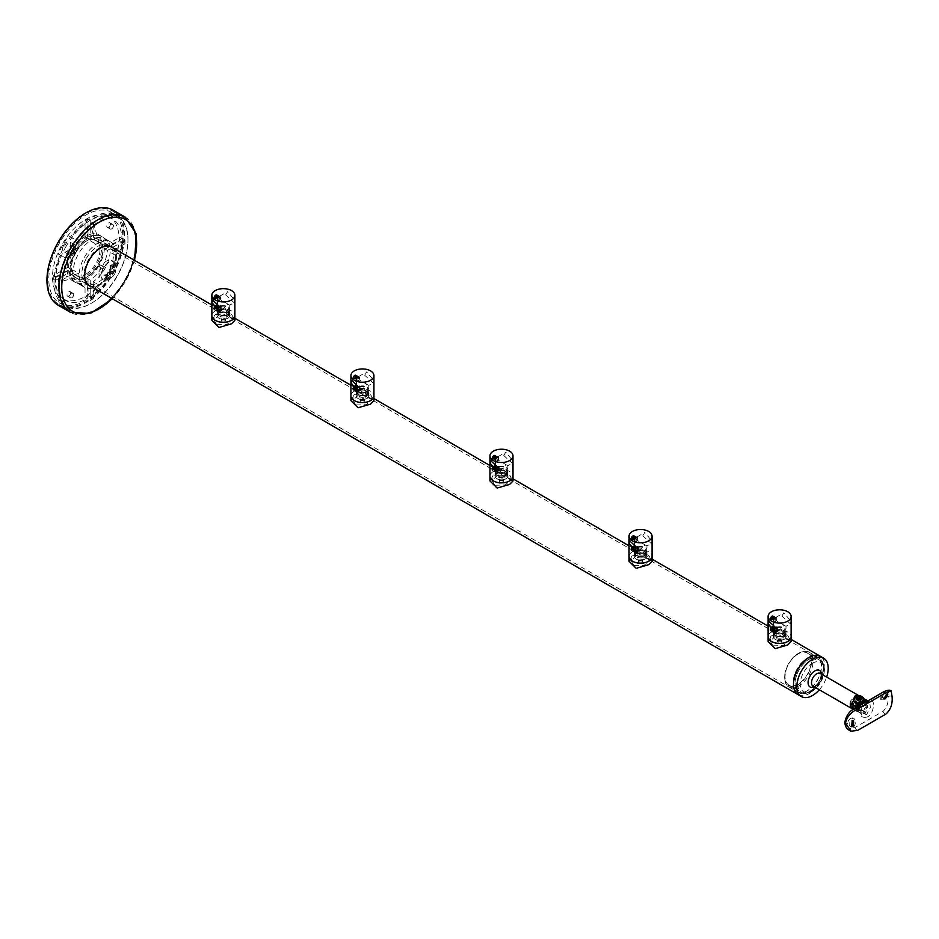 <?xml version="1.0" encoding="UTF-8"?>
<svg xmlns="http://www.w3.org/2000/svg" width="939" height="939" viewBox="0 0 939 939"><rect width="100%" height="100%" fill="white"/><g stroke="black" fill="none" stroke-linecap="round" stroke-linejoin="round"><path stroke-width="0.7" stroke-dasharray="4.7 3.52" d="M853.668 700.095A5.493 3.169 180 0 1 857.307 697.454A5.493 3.169 180 0 1 863.011 698.205A5.493 3.169 180 0 1 864.631 700.447A5.493 3.169 180 0 1 856.638 703.264M853.821 698.945A5.493 3.169 180 0 1 855.253 697.513A5.493 3.169 180 0 1 863.011 697.513A5.493 3.169 180 0 1 864.443 698.945M864.631 700.447L864.631 699.755A5.493 3.169 180 0 1 864.631 699.755A5.493 3.169 180 0 1 863.011 701.996A5.493 3.169 180 0 1 858.399 702.9M857.366 710.001L857.366 710.001A2.5 1.444 180 0 1 857.366 707.959A2.5 1.444 180 0 1 860.899 707.959A2.5 1.444 180 0 1 860.899 710.001A2.5 1.444 180 0 1 857.366 710.001L856.92 709.743A3.134 1.808 180 0 1 855.992 708.464A3.134 1.808 180 0 1 857.929 706.785A3.134 1.808 180 0 1 861.356 707.173A3.134 1.808 180 0 1 862.272 708.464A3.134 1.808 180 0 1 861.356 709.743A3.134 1.808 180 0 1 856.92 709.743L857.366 710.001M856.802 697.982L856.802 700.118L858.504 701.104L860.84 700.74L861.462 699.402L860.253 698.698M858.504 698.968L858.504 701.104M860.84 698.604L860.84 700.74M861.462 697.266L861.462 699.402M858.011 698.686L856.802 700.118M858.586 695.799L864.573 698.968M866.239 699.954L865.84 700.717L860.23 697.489L860.23 700.905L865.84 704.133L866.239 707.76L863.939 713.041L858.903 712.607L854.173 708.863L862.354 714.602L866.627 702.63L869.678 701.914L870.371 707.572L866.627 714.591L862.354 714.602C861.169 714.72 860.805 713.112 861.239 709.767C864.326 705.001 866.979 702.431 869.197 702.032L869.197 702.032A2.089 1.655 73.6 0 1 868.141 701.926M857.319 709.215L861.709 710.072L860.957 711.316C857.389 711.562 856.18 710.858 857.319 709.215L856.568 710.072L856.568 705.999A2.571 1.491 180 0 1 857.319 704.943A2.571 1.491 180 0 1 860.112 704.626A2.571 1.491 180 0 1 861.709 705.999A2.571 1.491 180 0 1 860.957 707.044A2.571 1.491 180 0 1 858.152 707.36A2.571 1.491 180 0 1 856.568 705.999M865.84 700.717A7.841 4.531 180 0 1 866.239 702.149A7.841 4.531 180 0 1 857.894 706.668M850.311 703.217A8.897 5.129 180 0 1 850.241 702.583A8.897 5.129 180 0 1 860.23 697.489M856.732 703.968A3.404 1.96 0 0 0 860.429 704.391A3.404 1.96 0 0 0 862.53 702.583A3.404 1.96 0 0 0 861.533 701.187A3.404 1.96 0 0 0 857.835 700.764A3.404 1.96 0 0 0 855.734 702.583A3.404 1.96 0 0 0 856.732 703.968M856.732 701.832A3.404 1.96 180 0 1 855.734 700.447A3.404 1.96 180 0 1 857.835 698.628A3.404 1.96 180 0 1 861.533 699.05A3.404 1.96 180 0 1 862.53 700.447A3.404 1.96 180 0 1 860.429 702.255A3.404 1.96 180 0 1 856.732 701.832M854.267 702.208A5.751 3.322 180 0 1 853.375 700.447A5.751 3.322 180 0 1 853.422 700.024M853.68 699.379A5.751 3.322 180 0 1 862.19 697.63M864.009 698.675A5.751 3.322 180 0 1 864.584 699.379M864.713 699.625A5.751 3.322 180 0 1 864.889 700.447A5.751 3.322 180 0 1 861.92 703.346A5.751 3.322 180 0 1 856.075 703.252M865.84 704.133A7.841 4.531 180 0 1 866.239 705.565A7.841 4.531 180 0 1 855.91 709.861M850.311 706.633A8.897 5.129 180 0 1 850.241 705.999A8.897 5.129 180 0 1 850.394 705.072M851.168 703.71A8.897 5.129 180 0 1 860.23 700.905M819.336 689.766A22.172 12.806 120 0 0 826.66 677.078M798.115 694.66A22.172 12.806 120 0 0 809.207 693.569A22.172 12.806 120 0 0 823.691 674.026A22.172 12.806 120 0 0 820.287 656.255A22.172 12.806 120 0 1 823.691 674.026A22.172 12.806 120 0 1 809.207 693.569A22.172 12.806 120 0 1 798.115 694.66M809.207 691.726A19.93 11.503 -60 0 1 799.242 692.712A19.93 11.503 -60 0 1 796.19 676.749A19.93 11.503 -60 0 1 809.207 659.19A19.93 11.503 -60 0 1 819.172 658.204A19.93 11.503 -60 0 1 822.224 674.167A19.93 11.503 -60 0 1 809.207 691.726M807.352 690.658A19.93 11.503 -60 0 1 797.387 691.656A19.93 11.503 -60 0 1 794.335 675.681A19.93 11.503 -60 0 1 807.352 658.122A19.93 11.503 -60 0 1 817.317 657.136A19.93 11.503 -60 0 1 820.369 673.099A19.93 11.503 -60 0 1 807.352 690.658M807.352 657.993A20.083 11.597 -60 0 1 817.399 656.995A20.083 11.597 -60 0 1 820.475 673.087A20.083 11.597 -60 0 1 807.352 690.787A20.083 11.597 -60 0 1 797.317 691.785A20.083 11.597 -60 0 1 794.23 675.693A20.083 11.597 -60 0 1 807.352 657.993M798.854 653.086L798.854 653.086A20.083 11.597 120 0 0 784.652 677.676A20.083 11.597 120 0 0 788.807 686.879A20.083 11.597 120 0 0 798.854 685.881A20.083 11.597 120 0 0 811.965 668.181A20.083 11.597 120 0 0 808.89 652.089A20.083 11.597 120 0 0 798.854 653.086L798.103 653.509A19.038 10.986 -60 0 1 811.566 661.279A19.038 10.986 -60 0 1 798.103 684.601A19.038 10.986 -60 0 1 784.652 676.831A19.038 10.986 -60 0 1 798.103 653.509L798.854 653.086M798.103 653.978A18.463 10.658 120 0 0 786.049 670.246A18.463 10.658 120 0 0 788.877 685.047A18.463 10.658 120 0 0 798.103 684.132A18.463 10.658 120 0 0 810.169 667.864A18.463 10.658 120 0 0 807.34 653.063A18.463 10.658 120 0 0 798.103 653.978M851.039 726.363A3.134 2.148 -71.6 0 1 850.417 726.293A3.134 2.148 -71.6 0 1 849.161 723.629A3.134 2.148 -71.6 0 1 850.945 720.542A3.134 2.148 -71.6 0 1 852.401 720.342A3.134 2.148 -71.6 0 1 852.952 720.659M850.605 718.464A5.493 3.756 -71.6 0 1 853.14 718.1A5.493 3.756 -71.6 0 1 855.347 722.76A5.493 3.756 -71.6 0 1 852.213 728.171A5.493 3.756 -71.6 0 1 849.678 728.523A5.493 3.756 -71.6 0 1 847.471 723.875A5.493 3.756 -71.6 0 1 850.605 718.464M887.813 692.876L888.012 696.585C888.634 702.56 886.968 707.49 883.012 711.351L854.901 727.584L851.427 728.347L852.647 717.936L850.253 718.347L846.767 725.108L845.793 720.964C846.391 715.682 849.431 711.551 854.901 708.558L885.77 691.151L880.629 699.32L883.54 699.191L887.813 692.876L887.731 690.94L885.77 691.151M885.5 691.632A5.493 2.441 -50.6 0 1 888.188 691.315A5.493 2.441 -50.6 0 1 887.871 695.177A5.493 2.441 -50.6 0 1 883.892 699.473A5.493 2.441 -50.6 0 1 881.205 699.801A5.493 2.441 -50.6 0 1 881.51 695.94A5.493 2.441 -50.6 0 1 885.5 691.632M883.517 698.1A3.134 1.397 -50.6 0 1 882.707 697.982A3.134 1.397 -50.6 0 1 882.883 695.776A3.134 1.397 -50.6 0 1 885.16 693.311A3.134 1.397 -50.6 0 1 886.686 693.135A3.134 1.397 -50.6 0 1 886.944 694.109M865.781 717.29C873.693 716.598 876.275 697.794 870.007 701.398C862.53 702.349 855.323 718.464 865.781 717.29A2.089 1.385 -96.2 0 0 864.854 715.154M852.272 706.844A7.019 4.049 180 0 1 854.173 703.135A7.019 4.049 180 0 1 864.091 703.135L867.319 704.989L867.507 707.806L865.054 713.687L860.124 713.311M866.239 700.952L864.091 699.708A7.019 4.049 0 0 0 854.173 699.708A7.019 4.049 0 0 0 852.272 701.726A7.324 7.324 0 0 0 851.814 704.086M857.096 707.137L857.401 707.302A8.369 4.836 0 0 0 865.054 705.999A8.369 4.836 0 0 0 867.507 702.583A8.369 4.836 0 0 0 867.319 701.574L866.345 701.01M857.401 707.302L857.964 706.633M861.533 707.384A3.404 1.96 0 0 0 862.53 705.999A3.404 1.96 0 0 0 860.429 704.18A3.404 1.96 0 0 0 856.732 704.602A3.404 1.96 0 0 0 855.734 705.999A3.404 1.96 0 0 0 857.835 707.806A3.404 1.96 0 0 0 861.533 707.384M856.732 701.187A3.404 1.96 180 0 1 860.429 700.764A3.404 1.96 180 0 1 862.53 702.583A3.404 1.96 180 0 1 861.533 703.968A3.404 1.96 180 0 1 857.835 704.391A3.404 1.96 180 0 1 855.734 702.583A3.404 1.96 180 0 1 856.732 701.187M846.767 725.108L849.302 728.406L851.427 728.347M867.448 700.623L867.319 701.574M867.319 704.989A8.369 4.836 180 0 1 867.507 705.999A8.369 4.836 180 0 1 857.401 710.717M770.097 618.86L771.482 616.125L773.149 617.087L771.482 619.658L770.097 618.86M774.159 621.935L773.572 620.867C774.886 618.167 775.907 617.58 776.635 619.106L776.318 620.679L774.159 621.935L773.619 623.543M772.633 616.066L776.635 619.106M771.799 615.937A2.617 1.514 -60 0 1 773.102 615.808A2.617 1.514 -60 0 1 773.654 617.005A2.617 1.514 -60 0 1 772.504 619.646A2.617 1.514 -60 0 1 770.496 620.339A2.617 1.514 -60 0 1 769.957 619.141A2.617 1.514 -60 0 1 771.799 615.937L771.482 616.125A2.16 1.244 -60 0 1 773.008 617.005A2.16 1.244 -60 0 1 771.482 619.658A2.16 1.244 -60 0 1 769.957 618.778A2.16 1.244 -60 0 1 771.482 616.125L773.149 617.087M770.097 629.447L771.482 626.712L773.149 627.686L771.482 630.245L770.097 629.447L771.482 630.245M773.842 631.607C774.569 633.132 775.591 632.546 776.905 629.846L776.318 628.778L773.842 631.607L774.159 632.522L770.473 630.398M771.799 626.536A2.617 1.514 -60 0 1 773.102 626.407A2.617 1.514 -60 0 1 772.727 629.987A2.617 1.514 -60 0 1 770.496 630.938A2.617 1.514 -60 0 1 769.957 629.74A2.617 1.514 -60 0 1 770.872 627.358A2.617 1.514 -60 0 1 771.799 626.536L771.482 626.712A2.16 1.244 -60 0 1 772.961 627.17A2.16 1.244 -60 0 1 772.245 629.576A2.16 1.244 -60 0 1 769.957 629.365A2.16 1.244 -60 0 1 770.719 627.393A2.16 1.244 -60 0 1 771.482 626.712L773.149 627.686M776.917 630.82L779.616 629.952L784.124 625.198L776.318 620.679M784.124 634.165A6.385 3.686 0 0 0 777.175 633.367A6.385 3.686 0 0 0 773.231 636.771A6.385 3.686 0 0 0 775.109 639.377A6.385 3.686 0 0 0 782.058 640.175A6.385 3.686 0 0 0 786.002 636.771A6.385 3.686 0 0 0 784.124 634.165M771.482 632.064A11.503 6.643 0 0 0 768.114 636.771A11.503 6.643 180 0 1 771.482 632.064A11.503 6.643 180 0 1 784.018 630.632A11.503 6.643 180 0 1 791.119 636.771A11.503 6.643 0 0 0 784.018 630.632A11.503 6.643 0 0 0 771.482 632.064M781.87 616.078L783.912 612.744L790.896 621.289L790.298 623.789L781.87 616.078M784.124 625.198C786.565 626.595 786.565 626.595 784.124 625.198C786.565 626.595 786.565 626.595 784.124 625.198M786.272 634.635A9.413 5.434 0 0 0 776.013 633.449A9.413 5.434 0 0 0 770.203 638.473A9.413 5.434 0 0 0 772.961 642.323A9.413 5.434 0 0 0 783.22 643.497A9.413 5.434 0 0 0 789.03 638.473A9.413 5.434 0 0 0 786.272 634.635M772.961 645.821L770.203 641.102L776.048 635.48L786.272 638.144L789.03 641.102L783.196 645.539L772.961 645.821M777.105 627.71A5.235 3.017 180 0 1 783.596 628.402A5.235 3.017 180 0 1 783.748 632.217A5.235 3.017 180 0 1 783.314 632.499A5.235 3.017 180 0 1 775.497 632.217A5.235 3.017 180 0 1 774.452 629.893M777.21 630.691A3.404 1.96 0 0 0 776.213 632.076A3.404 1.96 0 0 0 776.94 633.285A3.404 1.96 0 0 0 782.023 633.473A3.404 1.96 0 0 0 782.293 633.285A3.404 1.96 0 0 0 783.02 632.076A3.404 1.96 0 0 0 780.919 630.269A3.404 1.96 0 0 0 777.21 630.691M777.21 637.088A3.404 1.96 180 0 1 780.919 636.665A3.404 1.96 180 0 1 783.02 638.473A3.404 1.96 180 0 1 782.023 639.858A3.404 1.96 180 0 1 778.314 640.292A3.404 1.96 180 0 1 776.213 638.473A3.404 1.96 180 0 1 777.21 637.088M776.835 627.111A6.28 3.627 180 0 1 785.896 630.362A6.28 3.627 180 0 1 784.053 632.921A6.28 3.627 180 0 1 777.21 633.708A6.28 3.627 180 0 1 773.337 630.362A6.28 3.627 180 0 1 773.806 628.989M775.18 630.28A6.28 3.627 0 0 0 773.337 632.839A6.28 3.627 0 0 0 775.004 635.304A6.28 3.627 0 0 0 784.053 635.398A6.28 3.627 0 0 0 784.229 635.304A6.28 3.627 0 0 0 785.896 632.839A6.28 3.627 0 0 0 782.023 629.494A6.28 3.627 0 0 0 775.18 630.28M775.919 631.595A5.235 3.017 0 0 0 775.778 635.773A5.235 3.017 0 0 0 783.314 635.867A5.235 3.017 0 0 0 783.455 635.773A5.235 3.017 0 0 0 783.149 631.501A5.235 3.017 0 0 0 776.084 631.501A5.235 3.017 0 0 0 775.919 631.595M775.18 631.982A6.28 3.627 0 0 0 773.337 634.541A6.28 3.627 0 0 0 777.21 637.898A6.28 3.627 0 0 0 784.053 637.111A6.28 3.627 0 0 0 785.896 634.541A6.28 3.627 0 0 0 783.865 631.877A6.28 3.627 0 0 0 775.368 631.877A6.28 3.627 0 0 0 775.18 631.982M791.119 641.537L783.995 636.337L771.482 635.574L768.114 641.537M784.053 639.33A6.28 3.627 180 0 1 777.21 640.116A6.28 3.627 180 0 1 773.337 636.771A6.28 3.627 180 0 1 775.18 634.201A6.28 3.627 180 0 1 782.023 633.414A6.28 3.627 180 0 1 785.896 636.771A6.28 3.627 180 0 1 784.053 639.33M774.123 630.374L772.844 630.257L774.123 628.661L774.123 630.374L771.905 629.095L771.905 627.381L770.626 628.977L771.905 629.095M775.919 631.83A2.617 1.514 -60 0 1 774.992 632.651A2.617 1.514 -60 0 1 773.689 632.78A2.617 1.514 -60 0 1 774.065 629.2A2.617 1.514 -60 0 1 776.307 628.25A2.617 1.514 -60 0 1 776.846 629.447A2.617 1.514 -60 0 1 775.919 631.83M776.377 631.701A1.303 0.751 -60 0 1 775.461 630.386A1.303 0.751 -60 0 1 776.377 631.701M773.266 630.867L771.048 629.588M774.558 629.271L772.339 627.991M774.123 628.661L771.905 627.381M773.266 629.153L771.048 627.874M772.844 630.257L770.626 628.977M774.558 618.684L773.266 620.268L773.266 618.566L774.558 618.684L771.905 616.794L771.048 617.287L771.048 618.989L772.339 617.393M776.846 618.848A2.617 1.514 -60 0 1 774.992 622.052A2.617 1.514 -60 0 1 773.689 622.181A2.617 1.514 -60 0 1 773.149 620.984A2.617 1.514 -60 0 1 774.288 618.355A2.617 1.514 -60 0 1 776.307 617.651A2.617 1.514 -60 0 1 776.846 618.848L776.846 619.916A1.303 0.751 -60 0 1 774.992 620.984A1.303 0.751 -60 0 1 776.846 619.916M774.123 619.775L771.905 618.496M774.123 618.073L771.905 616.794M773.266 618.566L771.048 617.287M772.844 619.67L770.626 618.39M773.266 620.268L771.048 618.989M631.031 538.575L632.416 535.84L634.095 536.803L632.416 539.373L631.031 538.575M635.093 541.65L634.518 540.582C635.82 537.883 636.842 537.296 637.569 538.81L637.252 540.394L635.093 541.65L634.553 543.247M633.567 535.77L637.569 538.81M632.733 535.653A2.617 1.514 -60 0 1 634.048 535.523A2.617 1.514 -60 0 1 634.588 536.721A2.617 1.514 -60 0 1 633.449 539.35A2.617 1.514 -60 0 1 631.431 540.054A2.617 1.514 -60 0 1 630.891 538.857A2.617 1.514 -60 0 1 632.733 535.653L632.416 535.84A2.16 1.244 -60 0 1 633.942 536.721A2.16 1.244 -60 0 1 632.416 539.373A2.16 1.244 -60 0 1 630.891 538.481A2.16 1.244 -60 0 1 632.416 535.84L634.095 536.803M631.031 549.162L632.416 546.428L634.095 547.402L632.416 549.961L631.031 549.162L632.416 549.961M634.776 551.322C635.503 552.848 636.525 552.261 637.839 549.561L637.252 548.493L634.776 551.322L635.093 552.238L631.407 550.113M632.733 546.24A2.617 1.514 -60 0 1 634.048 546.111A2.617 1.514 -60 0 1 633.661 549.691A2.617 1.514 -60 0 1 631.431 550.641A2.617 1.514 -60 0 1 630.891 549.444A2.617 1.514 -60 0 1 631.818 547.061A2.617 1.514 -60 0 1 632.733 546.24L632.416 546.428A2.16 1.244 -60 0 1 633.895 546.885A2.16 1.244 -60 0 1 633.179 549.28A2.16 1.244 -60 0 1 630.891 549.08A2.16 1.244 -60 0 1 631.654 547.108A2.16 1.244 -60 0 1 632.416 546.428L634.095 547.402M637.851 550.536L640.551 549.667L645.07 544.902L637.252 540.394M645.07 553.881A6.385 3.686 0 0 0 638.109 553.083A6.385 3.686 0 0 0 634.177 556.475A6.385 3.686 0 0 0 636.043 559.081A6.385 3.686 0 0 0 642.992 559.879A6.385 3.686 0 0 0 646.936 556.475A6.385 3.686 0 0 0 645.07 553.881M632.416 551.78A11.503 6.643 0 0 0 629.048 556.475A11.503 6.643 180 0 1 632.416 551.78A11.503 6.643 180 0 1 644.952 550.348A11.503 6.643 180 0 1 652.065 556.475A11.503 6.643 0 0 0 644.952 550.348A11.503 6.643 0 0 0 632.416 551.78M642.816 535.793L644.847 532.46L651.842 540.993L651.232 543.505L642.816 535.793M645.07 544.902C647.499 546.31 647.499 546.31 645.07 544.902C647.499 546.31 647.499 546.31 645.07 544.902M647.206 554.35A9.413 5.434 0 0 0 636.947 553.165A9.413 5.434 0 0 0 631.137 558.189A9.413 5.434 0 0 0 633.895 562.027A9.413 5.434 0 0 0 644.154 563.212A9.413 5.434 0 0 0 649.964 558.189A9.413 5.434 0 0 0 647.206 554.35M633.895 565.536L631.137 560.818L636.982 555.195L647.206 557.848L649.964 560.818L644.131 565.255L633.895 565.536M638.039 547.425A5.235 3.017 180 0 1 644.541 548.118A5.235 3.017 180 0 1 644.682 551.932A5.235 3.017 180 0 1 644.248 552.214A5.235 3.017 180 0 1 636.431 551.932A5.235 3.017 180 0 1 635.386 549.608M638.144 550.407A3.404 1.96 0 0 0 637.158 551.792A3.404 1.96 0 0 0 637.874 553.001A3.404 1.96 0 0 0 642.957 553.177A3.404 1.96 0 0 0 643.238 553.001A3.404 1.96 0 0 0 643.954 551.792A3.404 1.96 0 0 0 641.853 549.984A3.404 1.96 0 0 0 638.144 550.407M638.144 556.804A3.404 1.96 180 0 1 641.853 556.381A3.404 1.96 180 0 1 643.954 558.189A3.404 1.96 180 0 1 642.957 559.574A3.404 1.96 180 0 1 639.248 560.008A3.404 1.96 180 0 1 637.158 558.189A3.404 1.96 180 0 1 638.144 556.804M637.781 546.827A6.28 3.627 180 0 1 646.83 550.078A6.28 3.627 180 0 1 644.987 552.637A6.28 3.627 180 0 1 638.156 553.423A6.28 3.627 180 0 1 634.283 550.078A6.28 3.627 180 0 1 634.741 548.705M636.114 549.984A6.28 3.627 0 0 0 634.283 552.555A6.28 3.627 0 0 0 635.949 555.008A6.28 3.627 0 0 0 644.987 555.113A6.28 3.627 0 0 0 645.163 555.008A6.28 3.627 0 0 0 646.83 552.555A6.28 3.627 0 0 0 642.957 549.209A6.28 3.627 0 0 0 636.114 549.984M636.853 551.31A5.235 3.017 0 0 0 636.712 555.489A5.235 3.017 0 0 0 644.248 555.571A5.235 3.017 0 0 0 644.4 555.489A5.235 3.017 0 0 0 644.095 551.216A5.235 3.017 0 0 0 637.018 551.216A5.235 3.017 0 0 0 636.853 551.31M636.114 551.698A6.28 3.627 0 0 0 634.283 554.256A6.28 3.627 0 0 0 638.156 557.613A6.28 3.627 0 0 0 644.987 556.827A6.28 3.627 0 0 0 646.83 554.256A6.28 3.627 0 0 0 644.8 551.592A6.28 3.627 0 0 0 636.313 551.592A6.28 3.627 0 0 0 636.114 551.698M652.065 561.24L644.929 556.052L632.416 555.289L629.048 561.24M644.987 559.045A6.28 3.627 180 0 1 638.156 559.832A6.28 3.627 180 0 1 634.283 556.475A6.28 3.627 180 0 1 636.114 553.916A6.28 3.627 180 0 1 642.957 553.13A6.28 3.627 180 0 1 646.83 556.475A6.28 3.627 180 0 1 644.987 559.045M635.069 550.09L633.778 549.972L635.069 548.376L635.069 550.09L632.839 548.799L632.839 547.097L631.56 548.693L632.839 548.799M636.853 551.545A2.617 1.514 -60 0 1 635.926 552.355A2.617 1.514 -60 0 1 634.623 552.484A2.617 1.514 -60 0 1 635.01 548.904A2.617 1.514 -60 0 1 637.241 547.953A2.617 1.514 -60 0 1 637.781 549.151A2.617 1.514 -60 0 1 636.853 551.545M637.323 551.416A1.303 0.751 -60 0 1 636.396 550.101A1.303 0.751 -60 0 1 637.323 551.416M634.212 550.583L631.994 549.292M635.492 548.986L633.273 547.707M635.069 548.376L632.839 547.097M634.212 548.869L631.994 547.59M633.778 549.972L631.56 548.693M635.492 538.387L634.212 539.984L633.778 539.373L635.069 537.789L632.839 536.509L631.56 538.094L631.994 538.704L633.273 537.108M637.781 538.563A2.617 1.514 -60 0 1 635.926 541.768A2.617 1.514 -60 0 1 634.623 541.897A2.617 1.514 -60 0 1 634.083 540.7A2.617 1.514 -60 0 1 635.222 538.07A2.617 1.514 -60 0 1 637.241 537.366A2.617 1.514 -60 0 1 637.781 538.563L637.781 539.632A1.303 0.751 -60 0 1 635.926 540.7A1.303 0.751 -60 0 1 637.781 539.632M635.069 539.491L632.839 538.211M635.069 537.789L632.839 536.509M634.212 538.282L631.994 537.002M633.778 539.373L631.56 538.094M634.212 539.984L631.994 538.704M491.966 458.279L493.351 455.556L495.029 456.518L493.351 459.077L491.966 458.279M496.027 461.354L495.452 460.298C496.754 457.598 497.776 457 498.503 458.525L498.186 460.11L496.027 461.354L495.499 462.962M494.513 455.485L498.503 458.525M493.679 455.368A2.617 1.514 -60 0 1 494.982 455.239A2.617 1.514 -60 0 1 495.522 456.436A2.617 1.514 -60 0 1 494.384 459.065A2.617 1.514 -60 0 1 492.365 459.77A2.617 1.514 -60 0 1 491.825 458.572A2.617 1.514 -60 0 1 493.679 455.368L493.351 455.556A2.16 1.244 -60 0 1 494.888 456.436A2.16 1.244 -60 0 1 493.351 459.077A2.16 1.244 -60 0 1 491.825 458.197A2.16 1.244 -60 0 1 493.351 455.556L495.029 456.518M491.966 468.878L493.351 466.143L495.029 467.106L493.351 469.676L491.966 468.878L493.351 469.676M495.722 471.038C496.449 472.563 497.459 471.965 498.773 469.277L498.186 468.209L495.722 471.038L496.027 471.953L492.341 469.829M493.679 465.955A2.617 1.514 -60 0 1 494.982 465.826A2.617 1.514 -60 0 1 494.595 469.406A2.617 1.514 -60 0 1 492.365 470.357A2.617 1.514 -60 0 1 491.825 469.16A2.617 1.514 -60 0 1 492.752 466.777A2.617 1.514 -60 0 1 493.679 465.955L493.351 466.143A2.16 1.244 -60 0 1 494.83 466.601A2.16 1.244 -60 0 1 494.125 468.995A2.16 1.244 -60 0 1 491.825 468.796A2.16 1.244 -60 0 1 492.588 466.824A2.16 1.244 -60 0 1 493.351 466.143L495.029 467.106M498.785 470.251L501.496 469.383L506.004 464.617L498.186 460.11M506.004 473.585A6.385 3.686 0 0 0 499.055 472.787A6.385 3.686 0 0 0 495.111 476.19A6.385 3.686 0 0 0 496.977 478.796A6.385 3.686 0 0 0 503.938 479.594A6.385 3.686 0 0 0 507.87 476.19A6.385 3.686 0 0 0 506.004 473.585M493.351 471.495A11.503 6.643 0 0 0 489.982 476.19A11.503 6.643 180 0 1 493.351 471.495A11.503 6.643 180 0 1 505.898 470.052A11.503 6.643 180 0 1 512.999 476.19A11.503 6.643 0 0 0 505.898 470.052A11.503 6.643 0 0 0 493.351 471.495M503.75 455.497L505.781 452.164L512.776 460.709L512.166 463.22L503.75 455.497M506.004 464.617C508.433 466.026 508.433 466.026 506.004 464.617C508.433 466.026 508.433 466.026 506.004 464.617M508.152 474.054A9.413 5.434 0 0 0 497.893 472.88A9.413 5.434 0 0 0 492.071 477.904A9.413 5.434 0 0 0 494.83 481.742A9.413 5.434 0 0 0 505.1 482.928A9.413 5.434 0 0 0 510.91 477.904A9.413 5.434 0 0 0 508.152 474.054M494.83 485.252L492.071 480.533L497.916 474.911L508.152 477.564L510.91 480.533L505.076 484.97L494.83 485.252M498.973 467.141A5.235 3.017 180 0 1 505.475 467.833A5.235 3.017 180 0 1 505.616 471.648A5.235 3.017 180 0 1 505.194 471.918A5.235 3.017 180 0 1 497.365 471.648A5.235 3.017 180 0 1 496.32 469.324M499.09 470.122A3.404 1.96 0 0 0 498.093 471.507A3.404 1.96 0 0 0 498.809 472.716A3.404 1.96 0 0 0 503.891 472.892A3.404 1.96 0 0 0 504.173 472.716A3.404 1.96 0 0 0 504.889 471.507A3.404 1.96 0 0 0 502.788 469.7A3.404 1.96 0 0 0 499.09 470.122M499.09 476.519A3.404 1.96 180 0 1 502.788 476.085A3.404 1.96 180 0 1 504.889 477.904A3.404 1.96 180 0 1 503.891 479.289A3.404 1.96 180 0 1 500.194 479.712A3.404 1.96 180 0 1 498.093 477.904A3.404 1.96 180 0 1 499.09 476.519M498.715 466.542A6.28 3.627 180 0 1 507.764 469.793A6.28 3.627 180 0 1 505.933 472.352A6.28 3.627 180 0 1 499.09 473.139A6.28 3.627 180 0 1 495.217 469.793A6.28 3.627 180 0 1 495.686 468.42M497.048 469.7A6.28 3.627 0 0 0 495.217 472.27A6.28 3.627 0 0 0 496.884 474.723A6.28 3.627 0 0 0 505.933 474.829A6.28 3.627 0 0 0 506.098 474.723A6.28 3.627 0 0 0 507.764 472.27A6.28 3.627 0 0 0 503.891 468.913A6.28 3.627 0 0 0 497.048 469.7M497.787 471.014A5.235 3.017 0 0 0 497.647 475.204A5.235 3.017 0 0 0 505.194 475.287A5.235 3.017 0 0 0 505.335 475.204A5.235 3.017 0 0 0 505.029 470.932A5.235 3.017 0 0 0 497.952 470.932A5.235 3.017 0 0 0 497.787 471.014M497.048 471.413A6.28 3.627 0 0 0 495.217 473.972A6.28 3.627 0 0 0 499.09 477.317A6.28 3.627 0 0 0 505.933 476.531A6.28 3.627 0 0 0 507.764 473.972A6.28 3.627 0 0 0 505.734 471.308A6.28 3.627 0 0 0 497.247 471.308A6.28 3.627 0 0 0 497.048 471.413M512.999 480.956L505.875 475.768L493.351 474.993L489.982 480.956M505.933 478.761A6.28 3.627 180 0 1 499.09 479.547A6.28 3.627 180 0 1 495.217 476.19A6.28 3.627 180 0 1 497.048 473.632A6.28 3.627 180 0 1 503.891 472.845A6.28 3.627 180 0 1 507.764 476.19A6.28 3.627 180 0 1 505.933 478.761M496.003 469.793L494.724 469.688L496.003 468.092L496.003 469.793L493.785 468.514L493.785 466.812L492.506 468.397L493.785 468.514M497.799 471.249A2.617 1.514 -60 0 1 496.872 472.071A2.617 1.514 -60 0 1 495.557 472.2A2.617 1.514 -60 0 1 495.945 468.62A2.617 1.514 -60 0 1 498.175 467.669A2.617 1.514 -60 0 1 498.715 468.866A2.617 1.514 -60 0 1 497.799 471.249M498.257 471.132A1.303 0.751 -60 0 1 497.33 469.817A1.303 0.751 -60 0 1 498.257 471.132M495.146 470.286L492.928 469.007M496.426 468.702L494.207 467.411M496.003 468.092L493.785 466.812M495.146 468.584L492.928 467.305M494.724 469.688L492.506 468.397M496.426 458.103L495.146 459.699L495.146 457.986L496.426 458.103L493.785 456.213L492.928 456.706L492.928 458.42L494.207 456.824M498.715 458.279A2.617 1.514 -60 0 1 496.872 461.483A2.617 1.514 -60 0 1 495.557 461.612A2.617 1.514 -60 0 1 495.017 460.415A2.617 1.514 -60 0 1 496.156 457.786A2.617 1.514 -60 0 1 498.175 457.082A2.617 1.514 -60 0 1 498.715 458.279L498.715 459.347A1.303 0.751 -60 0 1 496.872 460.415A1.303 0.751 -60 0 1 498.715 459.347M496.003 459.206L493.785 457.927M496.003 457.493L493.785 456.213M495.146 457.986L492.928 456.706M494.724 459.089L492.506 457.809M495.146 459.699L492.928 458.42M352.911 377.994L354.296 375.26L355.963 376.234L354.296 378.793L352.911 377.994M356.973 381.07L356.386 380.002C357.7 377.302 358.71 376.715 359.449 378.241L359.132 379.826L356.973 381.07L356.433 382.678M355.447 375.201L359.449 378.241M354.613 375.084A2.617 1.514 -60 0 1 355.916 374.954A2.617 1.514 -60 0 1 356.468 376.152A2.617 1.514 -60 0 1 355.318 378.781A2.617 1.514 -60 0 1 353.31 379.485A2.617 1.514 -60 0 1 352.759 378.288A2.617 1.514 -60 0 1 354.613 375.084L354.296 375.26A2.16 1.244 -60 0 1 355.822 376.152A2.16 1.244 -60 0 1 354.296 378.793A2.16 1.244 -60 0 1 352.759 377.912A2.16 1.244 -60 0 1 354.296 375.26L355.963 376.234M352.911 388.593L354.296 385.859L355.963 386.821L354.296 389.392L352.911 388.593L354.296 389.392M356.656 390.753C357.383 392.267 358.405 391.68 359.707 388.981L359.132 387.913L356.656 390.753L356.973 391.669L353.287 389.532M354.613 385.671A2.617 1.514 -60 0 1 355.916 385.542A2.617 1.514 -60 0 1 355.541 389.122A2.617 1.514 -60 0 1 353.31 390.072A2.617 1.514 -60 0 1 352.759 388.875A2.617 1.514 -60 0 1 353.686 386.492A2.617 1.514 -60 0 1 354.613 385.671L354.296 385.859A2.16 1.244 -60 0 1 355.775 386.316A2.16 1.244 -60 0 1 355.059 388.711A2.16 1.244 -60 0 1 352.759 388.5A2.16 1.244 -60 0 1 353.534 386.539A2.16 1.244 -60 0 1 354.296 385.859L355.963 386.821M359.731 389.967L362.431 389.098L366.938 384.333L359.132 379.826M366.938 393.3A6.385 3.686 0 0 0 359.989 392.502A6.385 3.686 0 0 0 356.045 395.906A6.385 3.686 0 0 0 357.912 398.512A6.385 3.686 0 0 0 364.872 399.31A6.385 3.686 0 0 0 368.816 395.906A6.385 3.686 0 0 0 366.938 393.3M354.296 391.211A11.503 6.643 0 0 0 350.928 395.906A11.503 6.643 180 0 1 354.296 391.211A11.503 6.643 180 0 1 366.832 389.767A11.503 6.643 180 0 1 373.933 395.906A11.503 6.643 0 0 0 366.832 389.767A11.503 6.643 0 0 0 354.296 391.211M364.684 375.213L366.726 371.879L373.71 380.424L373.1 382.936L364.684 375.213M366.938 384.333C369.379 385.741 369.379 385.741 366.938 384.333C369.379 385.741 369.379 385.741 366.938 384.333M369.086 393.77A9.413 5.434 0 0 0 358.827 392.596A9.413 5.434 0 0 0 353.017 397.62A9.413 5.434 0 0 0 355.775 401.458A9.413 5.434 0 0 0 366.034 402.631A9.413 5.434 0 0 0 371.844 397.62A9.413 5.434 0 0 0 369.086 393.77M355.775 404.967L353.017 400.249L358.851 394.626L369.086 397.279L371.844 400.249L366.01 404.674L355.775 404.967M359.919 386.856A5.235 3.017 180 0 1 366.41 387.549A5.235 3.017 180 0 1 366.55 391.352A5.235 3.017 180 0 1 366.128 391.633A5.235 3.017 180 0 1 358.299 391.352A5.235 3.017 180 0 1 357.266 389.039M360.024 389.838A3.404 1.96 0 0 0 359.027 391.223A3.404 1.96 0 0 0 359.743 392.432A3.404 1.96 0 0 0 364.837 392.608A3.404 1.96 0 0 0 365.107 392.432A3.404 1.96 0 0 0 365.834 391.223A3.404 1.96 0 0 0 363.733 389.403A3.404 1.96 0 0 0 360.024 389.838M360.024 396.223A3.404 1.96 180 0 1 363.733 395.8A3.404 1.96 180 0 1 365.834 397.62A3.404 1.96 180 0 1 364.837 399.005A3.404 1.96 180 0 1 361.128 399.427A3.404 1.96 180 0 1 359.027 397.62A3.404 1.96 180 0 1 360.024 396.223M359.649 386.246A6.28 3.627 180 0 1 368.71 389.497A6.28 3.627 180 0 1 366.867 392.068A6.28 3.627 180 0 1 360.024 392.854A6.28 3.627 180 0 1 356.151 389.497A6.28 3.627 180 0 1 356.62 388.124M357.994 389.415A6.28 3.627 0 0 0 356.151 391.974A6.28 3.627 0 0 0 357.818 394.439A6.28 3.627 0 0 0 366.867 394.544A6.28 3.627 0 0 0 367.043 394.439A6.28 3.627 0 0 0 368.71 391.974A6.28 3.627 0 0 0 364.837 388.629A6.28 3.627 0 0 0 357.994 389.415M358.733 390.73A5.235 3.017 0 0 0 358.592 394.92A5.235 3.017 0 0 0 366.128 395.002A5.235 3.017 0 0 0 366.269 394.92A5.235 3.017 0 0 0 365.964 390.647A5.235 3.017 0 0 0 358.886 390.647A5.235 3.017 0 0 0 358.733 390.73M357.994 391.129A6.28 3.627 0 0 0 356.151 393.687A6.28 3.627 0 0 0 360.024 397.033A6.28 3.627 0 0 0 366.867 396.246A6.28 3.627 0 0 0 368.71 393.687A6.28 3.627 0 0 0 366.68 391.011A6.28 3.627 0 0 0 358.182 391.011A6.28 3.627 0 0 0 357.994 391.129M373.933 400.671L366.809 395.472L354.296 394.709L350.928 400.671M366.867 398.465A6.28 3.627 180 0 1 360.024 399.251A6.28 3.627 180 0 1 356.151 395.906A6.28 3.627 180 0 1 357.994 393.347A6.28 3.627 180 0 1 364.837 392.561A6.28 3.627 180 0 1 368.71 395.906A6.28 3.627 180 0 1 366.867 398.465M356.937 389.509L355.658 389.392L356.937 387.807L356.937 389.509L354.719 388.23L354.719 386.516L353.44 388.112L354.719 388.23M358.733 390.964A2.617 1.514 -60 0 1 357.806 391.786A2.617 1.514 -60 0 1 356.503 391.915A2.617 1.514 -60 0 1 356.879 388.335A2.617 1.514 -60 0 1 359.109 387.384A2.617 1.514 -60 0 1 359.66 388.582A2.617 1.514 -60 0 1 358.733 390.964M359.191 390.847A1.303 0.751 -60 0 1 358.264 389.521A1.303 0.751 -60 0 1 359.191 390.847M356.081 390.002L353.862 388.723M357.372 388.406L355.142 387.126M356.937 387.807L354.719 386.516M356.081 388.3L353.862 387.009M355.658 389.392L353.44 388.112M357.372 377.818L356.081 379.415L356.081 377.701L356.937 377.208L354.719 375.929L353.44 377.525L354.719 377.642L355.142 376.539M359.66 377.994A2.617 1.514 -60 0 1 357.806 381.199A2.617 1.514 -60 0 1 356.503 381.328A2.617 1.514 -60 0 1 355.951 380.131A2.617 1.514 -60 0 1 357.102 377.49A2.617 1.514 -60 0 1 359.109 376.797A2.617 1.514 -60 0 1 359.66 377.994L359.66 379.063A1.303 0.751 -60 0 1 357.806 380.131A1.303 0.751 -60 0 1 359.66 379.063M356.937 378.922L354.719 377.642M356.937 377.208L354.719 375.929M356.081 377.701L353.862 376.422M355.658 378.804L353.44 377.525M356.081 379.415L353.862 378.135M213.846 297.71L215.231 294.975L216.909 295.949L215.231 298.508L213.846 297.71M217.907 300.785L217.332 299.717C218.634 297.017 219.656 296.431 220.383 297.956L220.066 299.541L217.907 300.785L217.367 302.393M216.381 294.916L220.383 297.956M215.547 294.799A2.617 1.514 -60 0 1 216.862 294.658A2.617 1.514 -60 0 1 217.402 295.855A2.617 1.514 -60 0 1 216.263 298.496A2.617 1.514 -60 0 1 214.245 299.189A2.617 1.514 -60 0 1 213.705 297.992A2.617 1.514 -60 0 1 215.547 294.799L215.231 294.975A2.16 1.244 -60 0 1 216.756 295.855A2.16 1.244 -60 0 1 215.231 298.508A2.16 1.244 -60 0 1 213.705 297.628A2.16 1.244 -60 0 1 215.231 294.975L216.909 295.949M213.846 308.297L215.231 305.574L216.909 306.537L215.231 309.095L213.846 308.297L215.231 309.095M217.59 310.469C218.318 311.983 219.339 311.396 220.653 308.696L220.066 307.628L217.59 310.469L217.907 311.372L214.221 309.248M215.547 305.386A2.617 1.514 -60 0 1 216.862 305.257A2.617 1.514 -60 0 1 216.475 308.837A2.617 1.514 -60 0 1 214.245 309.788A2.617 1.514 -60 0 1 213.705 308.591A2.617 1.514 -60 0 1 214.62 306.208A2.617 1.514 -60 0 1 215.547 305.386L215.231 305.574A2.16 1.244 -60 0 1 216.709 306.02A2.16 1.244 -60 0 1 215.993 308.426A2.16 1.244 -60 0 1 213.705 308.215A2.16 1.244 -60 0 1 214.468 306.243A2.16 1.244 -60 0 1 215.231 305.574L216.909 306.537M220.665 309.682L223.365 308.814L227.884 304.048L220.066 299.541M227.884 313.016A6.385 3.686 0 0 0 220.923 312.218A6.385 3.686 0 0 0 216.991 315.621A6.385 3.686 0 0 0 218.857 318.227A6.385 3.686 0 0 0 225.806 319.025A6.385 3.686 0 0 0 229.75 315.621A6.385 3.686 0 0 0 227.884 313.016M215.231 310.926A11.503 6.643 0 0 0 211.862 315.621A11.503 6.643 180 0 1 215.231 310.926A11.503 6.643 180 0 1 227.766 309.483A11.503 6.643 180 0 1 234.879 315.621A11.503 6.643 0 0 0 227.766 309.483A11.503 6.643 0 0 0 215.231 310.926M225.63 294.928L227.661 291.595L234.644 300.14L234.046 302.651L225.63 294.928M227.884 304.048C230.313 305.457 230.313 305.457 227.884 304.048C230.313 305.457 230.313 305.457 227.884 304.048M230.02 313.485A9.413 5.434 0 0 0 219.761 312.311A9.413 5.434 0 0 0 213.951 317.323A9.413 5.434 0 0 0 216.709 321.173A9.413 5.434 0 0 0 226.968 322.347A9.413 5.434 0 0 0 232.778 317.323A9.413 5.434 0 0 0 230.02 313.485M216.709 324.683L213.951 319.953L219.796 314.342L230.02 316.995L232.778 319.953L226.945 324.389L216.709 324.683M220.853 306.572A5.235 3.017 180 0 1 227.344 307.253A5.235 3.017 180 0 1 227.496 311.067A5.235 3.017 180 0 1 227.062 311.349A5.235 3.017 180 0 1 219.245 311.067A5.235 3.017 180 0 1 218.2 308.743M220.958 309.541A3.404 1.96 0 0 0 219.972 310.938A3.404 1.96 0 0 0 220.688 312.135A3.404 1.96 0 0 0 225.771 312.323A3.404 1.96 0 0 0 226.053 312.135A3.404 1.96 0 0 0 226.768 310.938A3.404 1.96 0 0 0 224.667 309.119A3.404 1.96 0 0 0 220.958 309.541M220.958 315.938A3.404 1.96 180 0 1 224.667 315.516A3.404 1.96 180 0 1 226.768 317.323A3.404 1.96 180 0 1 225.771 318.72A3.404 1.96 180 0 1 222.062 319.143A3.404 1.96 180 0 1 219.972 317.323A3.404 1.96 180 0 1 220.958 315.938M220.583 305.961A6.28 3.627 180 0 1 229.644 309.213A6.28 3.627 180 0 1 227.801 311.771A6.28 3.627 180 0 1 220.97 312.558A6.28 3.627 180 0 1 217.085 309.213A6.28 3.627 180 0 1 217.555 307.839M218.928 309.131A6.28 3.627 0 0 0 217.085 311.689A6.28 3.627 0 0 0 218.764 314.154A6.28 3.627 0 0 0 227.801 314.248A6.28 3.627 0 0 0 227.977 314.154A6.28 3.627 0 0 0 229.644 311.689A6.28 3.627 0 0 0 225.771 308.344A6.28 3.627 0 0 0 218.928 309.131M219.667 310.445A5.235 3.017 0 0 0 219.526 314.635A5.235 3.017 0 0 0 227.062 314.718A5.235 3.017 0 0 0 227.203 314.635A5.235 3.017 0 0 0 226.909 310.351A5.235 3.017 0 0 0 219.832 310.351A5.235 3.017 0 0 0 219.667 310.445M218.928 310.832A6.28 3.627 0 0 0 217.085 313.403A6.28 3.627 0 0 0 220.97 316.748A6.28 3.627 0 0 0 227.801 315.962A6.28 3.627 0 0 0 229.644 313.403A6.28 3.627 0 0 0 227.614 310.727A6.28 3.627 0 0 0 219.127 310.727A6.28 3.627 0 0 0 218.928 310.832M234.879 320.387L227.743 315.187L215.231 314.424L211.862 320.387M227.801 318.18A6.28 3.627 180 0 1 220.97 318.967A6.28 3.627 180 0 1 217.085 315.621A6.28 3.627 180 0 1 218.928 313.063A6.28 3.627 180 0 1 225.771 312.276A6.28 3.627 180 0 1 229.644 315.621A6.28 3.627 180 0 1 227.801 318.18M217.871 309.224L216.592 309.107L217.871 307.511L217.871 309.224L215.653 307.945L215.653 306.231L214.374 307.828L215.653 307.945M219.667 310.68A2.617 1.514 -60 0 1 218.74 311.502A2.617 1.514 -60 0 1 217.437 311.631A2.617 1.514 -60 0 1 217.825 308.051A2.617 1.514 -60 0 1 220.055 307.1A2.617 1.514 -60 0 1 220.595 308.297A2.617 1.514 -60 0 1 219.667 310.68M220.125 310.551A1.303 0.751 -60 0 1 219.21 309.236A1.303 0.751 -60 0 1 220.125 310.551M217.026 309.717L214.808 308.438M218.306 308.121L216.087 306.842M217.871 307.511L215.653 306.231M217.026 308.004L214.808 306.724M216.592 309.107L214.374 307.828M218.306 297.534L217.026 299.13L216.592 298.52L217.871 296.924L215.653 295.644L214.374 297.24L214.808 297.839L216.087 296.255M220.595 297.71A2.617 1.514 -60 0 1 218.74 300.903A2.617 1.514 -60 0 1 217.437 301.032A2.617 1.514 -60 0 1 216.897 299.834A2.617 1.514 -60 0 1 218.036 297.205A2.617 1.514 -60 0 1 220.055 296.513A2.617 1.514 -60 0 1 220.595 297.71L220.595 298.766A1.303 0.751 -60 0 1 218.74 299.834A1.303 0.751 -60 0 1 220.595 298.766M217.871 298.637L215.653 297.346M217.871 296.924L215.653 295.644M217.026 297.417L214.808 296.137M216.592 298.52L214.374 297.24M217.026 299.13L214.808 297.839M778.091 639.389L781.142 639.471L781.142 641.149L778.091 641.243L778.091 639.389L778.091 641.243M778.091 641.091L781.142 641.196L781.142 642.863L778.091 642.957L778.091 641.091L778.091 642.957M85.789 239.691A22.172 12.806 120 0 0 71.294 259.234A22.172 12.806 120 0 0 74.697 277.005A22.172 12.806 120 0 0 85.789 275.902A22.172 12.806 120 0 0 100.273 256.359A22.172 12.806 120 0 0 96.87 238.588A22.172 12.806 120 0 0 85.789 239.691M642.088 559.186L642.088 560.865L639.025 560.947L639.025 559.104L642.088 559.186L642.088 562.578L639.025 562.672L639.025 560.806L642.088 560.9L642.088 562.578M639.025 560.947L639.025 559.104M503.022 478.902L503.022 480.58L499.959 480.662L499.959 478.808L503.022 478.902L503.022 482.282L499.959 482.376L499.959 480.522L503.022 480.615L503.022 482.282M499.959 480.662L499.959 478.808M363.956 398.617L363.956 400.296L360.905 400.378L360.905 398.523L363.956 398.617L363.956 401.998L360.905 402.092L360.905 400.237L363.956 400.331L363.956 401.998M360.905 400.378L360.905 398.523M224.891 318.321L224.891 319.999L221.839 320.093L221.839 318.239L224.891 318.321L224.891 321.713L221.839 321.807L221.839 319.953L224.891 320.046L224.891 321.713M221.839 320.093L221.839 318.239M781.142 641.196L781.142 642.863M809.207 691.855A20.083 11.597 120 0 0 822.329 674.155A20.083 11.597 120 0 0 819.242 658.063A20.083 11.597 120 0 0 809.207 659.061A20.083 11.597 120 0 0 796.084 676.761A20.083 11.597 120 0 0 799.159 692.853A20.083 11.597 120 0 0 809.207 691.855M85.789 274.2A20.083 11.597 120 0 0 98.9 256.5A20.083 11.597 120 0 0 95.825 240.407A20.083 11.597 120 0 0 85.789 241.393A20.083 11.597 120 0 0 72.667 259.094A20.083 11.597 120 0 0 75.742 275.186A20.083 11.597 120 0 0 85.789 274.2M639.025 562.672L639.025 560.806M499.959 482.376L499.959 480.522M360.905 402.092L360.905 400.237M221.839 321.807L221.839 319.953M781.142 639.471L781.142 641.149M73.136 296.395A2.617 1.514 120 0 0 73.136 293.379A2.617 1.514 120 0 0 70.519 294.881A2.617 1.514 120 0 0 70.519 297.898A2.617 1.514 120 0 0 73.136 296.395M70.179 294.682A2.617 1.514 120 0 0 70.179 291.665A2.617 1.514 120 0 0 67.561 293.179A2.617 1.514 120 0 0 67.561 296.196A2.617 1.514 120 0 0 70.179 294.682M112.88 227.543A2.617 1.514 120 0 0 112.88 224.527A2.617 1.514 120 0 0 110.274 226.029A2.617 1.514 120 0 0 110.274 229.057A2.617 1.514 120 0 0 112.88 227.543M109.922 225.83A2.617 1.514 120 0 0 109.922 222.813A2.617 1.514 120 0 0 107.316 224.327A2.617 1.514 120 0 0 107.316 227.344A2.617 1.514 120 0 0 109.922 225.83M66.07 246.417A51.258 29.59 120 0 0 58.218 296.56A51.258 29.59 120 0 0 91.705 303.062A51.258 29.59 120 0 0 117.328 276.007A51.258 29.59 120 0 0 127.95 240.29A51.258 29.59 120 0 0 105.567 214.538A51.258 29.59 120 0 0 66.07 246.417M117.117 275.89A52.302 30.201 -60 0 1 90.966 303.497A52.302 30.201 -60 0 1 64.814 306.079A52.302 30.201 -60 0 1 64.814 245.689A52.302 30.201 -60 0 1 117.117 215.489A52.302 30.201 -60 0 1 127.95 239.433A52.302 30.201 -60 0 1 117.117 275.89M97.973 264.833A24.379 14.073 120 0 0 103.02 247.849A24.379 14.073 120 0 0 92.374 235.607A24.379 14.073 120 0 0 73.594 250.76A24.379 14.073 120 0 0 69.862 274.611A24.379 14.073 120 0 0 85.789 277.698A24.379 14.073 120 0 0 97.973 264.833M76.118 252.215A22.278 12.864 -60 0 1 98.407 239.351A22.278 12.864 -60 0 1 103.02 249.551A22.278 12.864 -60 0 1 98.407 265.08A22.278 12.864 -60 0 1 87.268 276.841A22.278 12.864 -60 0 1 76.118 277.944A22.278 12.864 -60 0 1 76.118 252.215M103.525 268.038A5.751 3.322 -60 0 1 109.276 264.716A5.751 3.322 -60 0 1 109.276 271.359A5.751 3.322 -60 0 1 103.525 274.681A5.751 3.322 -60 0 1 103.525 268.038M114.452 274.352A5.751 3.322 120 0 0 114.452 267.709A5.751 3.322 120 0 0 108.701 271.031A5.751 3.322 120 0 0 108.701 277.674A5.751 3.322 120 0 0 114.452 274.352M63.77 245.091A5.751 3.322 -60 0 1 69.521 241.769A5.751 3.322 -60 0 1 69.521 248.412A5.751 3.322 -60 0 1 63.77 251.734A5.751 3.322 -60 0 1 63.77 245.091M74.697 251.394A5.751 3.322 120 0 0 74.697 244.75A5.751 3.322 120 0 0 68.946 248.072A5.751 3.322 120 0 0 68.946 254.715A5.751 3.322 120 0 0 74.697 251.394M86.482 258.202A22.278 12.864 -60 0 1 108.76 245.337A22.278 12.864 -60 0 1 108.76 271.066A22.278 12.864 -60 0 1 86.482 283.93A22.278 12.864 -60 0 1 86.482 258.202M110.696 272.181A26.151 15.094 -60 0 1 84.545 287.275A26.151 15.094 -60 0 1 84.545 257.075A26.151 15.094 -60 0 1 110.696 241.98A26.151 15.094 -60 0 1 110.696 272.181M98.841 242.344L93.184 239.069L93.184 221.921L98.841 242.344L95.884 244.046L90.226 240.783A26.151 15.094 120 0 0 78.63 253.659A26.151 15.094 120 0 0 73.265 270.15L58.418 278.719L58.418 282.134L78.923 276.829L73.265 273.566A26.151 15.094 120 0 0 78.63 283.86A26.151 15.094 120 0 0 90.226 283.355L90.226 300.503L95.884 286.618L90.226 283.355M58.418 278.719L78.923 273.413L73.265 270.15M78.923 273.413L78.923 276.829M95.884 286.618L98.841 284.916L93.184 281.641A26.151 15.094 120 0 0 104.781 268.765A26.151 15.094 120 0 0 110.133 252.274L124.993 243.706L115.79 255.549L115.79 252.133L110.133 248.858L124.993 240.29L115.79 252.133M119.781 237.321A47.079 27.184 -60 0 1 119.781 240.736L105.18 249.164A26.468 15.282 120 0 0 105.18 245.748L119.781 237.321L122 238.6A47.079 27.184 120 0 0 112.281 218.74L107.973 216.334A47.079 27.184 120 0 0 62.244 244.21A47.079 27.184 120 0 0 60.976 297.745L63.594 299.259A47.079 27.184 120 0 0 109.323 271.383A47.079 27.184 120 0 0 110.591 217.848L113.208 213.306L110.591 211.803A52.302 30.201 120 0 0 59.627 242.696A52.302 30.201 120 0 0 58.359 302.276L60.976 303.79A52.302 30.201 120 0 0 111.941 272.897A52.302 30.201 120 0 0 113.208 213.306L117.117 215.489M64.814 306.079L60.976 303.79L63.594 299.259L64.521 299.846L61.904 304.377M75.003 252.779L73.547 251.945A10.458 6.045 120 0 1 63.641 257.086L58.347 254.035A47.079 27.184 -60 0 1 62.983 244.633A47.079 27.184 -60 0 1 68.805 235.912L74.099 238.976A10.458 6.045 120 0 1 74.592 250.126L73.829 249.68A26.468 15.282 120 0 0 73.289 250.584A26.468 15.282 120 0 0 72.773 251.499L71.329 250.654A10.458 6.045 -60 0 1 61.422 255.807L60.566 255.314A47.079 27.184 120 0 0 55.495 276.993L70.085 268.566A26.468 15.282 -60 0 1 75.003 252.779L72.773 251.499M99.018 265.432A26.468 15.282 -60 0 1 72.549 280.714A26.468 15.282 -60 0 1 72.549 250.161A26.468 15.282 -60 0 1 99.018 234.879A26.468 15.282 -60 0 1 99.018 265.432M102.891 268.883L100.673 267.603A10.458 6.045 -60 0 0 101.166 278.754L103.384 280.045A10.458 6.045 120 0 1 102.891 268.883L99.229 266.758A26.468 15.282 120 0 0 99.757 265.866A26.468 15.282 120 0 0 100.273 264.951L101.717 265.784A10.458 6.045 -60 0 1 111.635 260.643L113.854 261.922A10.458 6.045 120 0 0 103.936 267.075L101.717 265.784M101.447 268.049A26.468 15.282 -60 0 1 90.226 280.198L90.226 297.053A47.079 27.184 120 0 0 106.459 281.817M88.008 278.906L88.008 295.762A47.079 27.184 -60 0 1 85.05 297.475L85.05 280.62A26.468 15.282 120 0 0 88.008 278.906L90.226 280.198M85.05 280.62L87.268 281.9A26.468 15.282 -60 0 1 75.507 282.428A26.468 15.282 -60 0 1 70.085 271.981L55.495 280.409A47.079 27.184 120 0 0 65.202 300.269A47.079 27.184 120 0 0 87.268 298.755L87.268 281.9M67.866 270.702L53.265 279.129A47.079 27.184 -60 0 1 53.265 275.714L67.866 267.286A26.468 15.282 120 0 0 67.866 270.702L70.085 271.981M67.866 267.286L70.085 268.566M85.05 220.677A47.079 27.184 -60 0 1 88.008 218.975L88.008 235.83A26.468 15.282 120 0 0 85.05 237.532L85.05 220.677L87.268 221.956A47.079 27.184 120 0 0 71.024 237.191M88.008 218.975L90.226 220.254L90.226 237.109A26.468 15.282 -60 0 1 101.975 236.581A26.468 15.282 -60 0 1 107.398 247.027L122 238.6M112.281 218.74A47.079 27.184 120 0 0 90.226 220.254M119.781 240.736L122 242.016L107.398 250.443A26.468 15.282 -60 0 1 102.492 266.23L100.273 264.951M104.241 280.538A47.079 27.184 120 0 0 110.063 271.817A47.079 27.184 120 0 0 114.699 262.415L116.917 263.695A47.079 27.184 120 0 0 122 242.016M93.184 221.921L90.226 223.635L95.884 244.046M90.226 240.783L90.226 223.635M124.993 243.706L124.993 240.29M115.79 255.549L110.133 252.274M90.226 300.503L93.184 298.79L98.841 284.916M93.184 281.641L93.184 298.79M60.976 297.745L58.359 302.276M110.591 211.803L107.973 216.334M65.202 300.269L64.521 299.846M88.008 295.762L90.226 297.053M85.05 297.475L87.268 298.755M53.265 279.129L55.495 280.409M53.265 275.714L55.495 276.993M58.347 254.035L60.566 255.314M76.047 250.959A26.468 15.282 -60 0 1 87.268 238.811L87.268 221.956M85.05 237.532L87.268 238.811M88.008 235.83L90.226 237.109M105.18 245.748L107.398 247.027M105.18 249.164L107.398 250.443M116.917 263.695L114.699 262.415M102.492 266.23L103.936 267.075M73.547 251.945L71.329 250.654M110.133 248.858A26.151 15.094 120 0 0 104.781 238.565A26.151 15.094 120 0 0 93.184 239.069M73.265 273.566L58.418 282.134M100.673 267.603L99.229 266.758M68.805 235.912L71.88 237.684A10.458 6.045 -60 0 1 72.373 248.847L73.829 249.68M74.592 250.126L72.373 248.847M74.099 238.976L71.88 237.684L74.099 238.976M58.852 242.239A53.875 31.104 -60 0 1 112.715 211.146A53.875 31.104 -60 0 1 112.715 273.343A53.875 31.104 -60 0 1 58.852 304.447A53.875 31.104 -60 0 1 58.852 242.239M88.994 285.55A22.442 12.958 -60 0 1 88.618 285.339A22.442 12.958 -60 0 1 88.618 259.434A22.442 12.958 -60 0 1 111.06 246.476A22.442 12.958 -60 0 1 111.424 246.699M112.633 247.685A22.442 12.958 -60 0 1 111.06 272.392A22.442 12.958 -60 0 1 90.461 286.102M113.373 248.119A22.442 12.958 -60 0 1 111.8 272.815A22.442 12.958 -60 0 1 91.2 286.524M113.243 210.23A54.92 31.703 -60 0 1 113.243 273.648A54.92 31.703 -60 0 1 58.324 305.363M856.92 701.938A3.134 1.808 180 0 1 855.992 700.658A3.134 1.808 180 0 1 856.92 699.379A3.134 1.808 180 0 1 861.356 699.379A3.134 1.808 180 0 1 862.272 700.658A3.134 1.808 180 0 1 861.356 701.938A3.134 1.808 180 0 1 856.92 701.938M861.533 701.832A3.404 1.96 180 0 1 856.732 701.832A3.404 1.96 180 0 1 856.732 699.05A3.404 1.96 180 0 1 861.533 699.05A3.404 1.96 180 0 1 861.533 701.832M821.555 674.132A9.543 5.505 -60 0 1 814.841 686.503A9.543 5.505 -60 0 1 814.23 686.82M816.66 685.74A7.324 4.226 120 0 0 821.449 679.296A7.324 4.226 120 0 0 820.322 673.427C821.813 671.643 821.179 682.982 815.357 685.611L812.998 686.104A7.324 4.226 120 0 0 816.66 685.74M810.756 691.433A18.463 10.658 120 0 0 822.822 675.164A18.463 10.658 120 0 0 819.993 660.363A18.463 10.658 120 0 0 810.756 661.279A18.463 10.658 120 0 0 798.702 677.547A18.463 10.658 120 0 0 801.53 692.348A18.463 10.658 120 0 0 810.756 691.433M812.188 663.345A16.949 9.777 -60 0 1 824.16 670.258A16.949 9.777 -60 0 1 812.188 691.01A16.949 9.777 -60 0 1 800.204 684.097A16.949 9.777 -60 0 1 812.188 663.345M870.007 701.398A2.089 1.655 73.6 0 1 869.197 702.032L867.906 700.893M854.901 727.584A3.134 1.808 -120 0 0 857.706 730.366M844.865 722.244A3.134 1.808 180 0 1 845.793 720.964M888.012 696.585A3.134 1.808 180 0 1 892.05 696.386M864.091 703.135A7.324 4.226 120 0 0 864.314 701.292A7.324 4.226 120 0 0 864.091 699.708M883.012 711.351A3.134 1.808 -120 0 0 885.817 714.145M70.777 249.128A53.875 31.104 -60 0 1 124.652 218.036A53.875 31.104 -60 0 1 124.652 280.233A53.875 31.104 -60 0 1 70.777 311.337A53.875 31.104 -60 0 1 70.777 249.128M72.01 249.844A52.889 30.541 -60 0 1 124.899 219.303A52.889 30.541 -60 0 1 124.899 280.385A52.889 30.541 -60 0 1 72.01 310.915A52.889 30.541 -60 0 1 72.01 249.844M134.324 260.22A52.96 30.576 -60 0 1 125.673 280.831A52.96 30.576 -60 0 1 112.152 298.625M125.18 217.12A54.92 31.703 -60 0 1 125.18 280.538A54.92 31.703 -60 0 1 70.261 312.253M855.992 708.464L855.992 700.658C856.708 702.29 858.504 702.677 861.403 701.82L862.272 700.658L862.272 708.464M859.044 695.776L861.016 696.926M853.351 709.403L858.903 712.607M855.734 705.999L855.734 700.447M799.242 692.712L797.387 691.656M788.807 686.879L797.317 691.785M784.652 676.831L784.652 677.676M819.172 658.204L817.317 657.136M807.34 653.063L819.993 660.363C829.313 665.516 822.634 685.681 811.812 691.538C807.035 693.733 803.608 694.003 801.53 692.348L788.877 685.047M808.89 652.089L817.399 656.995M864.889 700.447L864.889 699.332M853.375 700.447L853.375 699.402M850.241 702.583L850.241 705.999M861.709 705.999L861.709 710.072M866.239 701.069L866.239 702.149M866.239 705.565L866.239 707.76M862.53 705.999L862.53 700.447M853.551 720.718L852.401 720.342M887.86 694.097L886.686 693.135M867.507 700.764L867.507 702.583M867.507 707.806L867.507 705.999M883.834 698.909L882.707 697.982M851.626 726.692L850.417 726.293M772.633 626.653L776.318 628.778M773.231 626.278L773.231 636.771M768.935 621.383L783.912 612.744M775.321 632.44L779.616 629.952M786.002 636.771L786.002 626.278L790.298 623.789M770.203 641.102L770.203 638.473M776.94 633.285L775.497 632.217M783.02 638.473L783.02 632.076M773.337 630.362L773.337 632.839M775.778 635.773L775.004 635.304M773.337 634.541L773.337 636.771M785.896 634.541L785.896 636.771M783.455 635.773L784.229 635.304M776.084 631.501L775.368 631.877M783.149 631.501L783.865 631.877M785.896 630.362L785.896 632.839M776.213 638.473L776.213 632.076M782.293 633.285L783.748 632.217M789.03 641.102L789.03 638.473M773.689 632.78L770.496 630.938M775.919 632.111L774.992 632.651M776.846 630.515L776.846 629.447M776.307 628.25L773.102 626.407M773.689 622.181L770.496 620.339M775.919 621.524L774.992 622.052M776.307 617.651L773.102 615.808M633.567 546.369L637.252 548.493M634.177 545.982L634.177 556.475M629.881 541.099L644.847 532.46M636.255 552.155L640.551 549.667M646.936 556.475L646.936 545.982L651.232 543.505M631.137 560.818L631.137 558.189M637.874 553.001L636.431 551.932M643.954 558.189L643.954 551.792M634.283 550.078L634.283 552.555M636.712 555.489L635.949 555.008M634.283 554.256L634.283 556.475M646.83 554.256L646.83 556.475M644.4 555.489L645.163 555.008M637.018 551.216L636.313 551.592M644.095 551.216L644.8 551.592M646.83 550.078L646.83 552.555M637.158 558.189L637.158 551.792M643.238 553.001L644.682 551.932M649.964 560.818L649.964 558.189M634.623 552.484L631.431 550.641M636.853 551.827L635.926 552.355M637.781 550.219L637.781 549.151M637.241 547.953L634.048 546.111M634.623 541.897L631.431 540.054M636.853 541.24L635.926 541.768M637.241 537.366L634.048 535.523M494.513 466.073L498.186 468.209M495.111 465.697L495.111 476.19M490.815 460.814L505.781 452.164M497.201 471.859L501.496 469.383M507.87 476.19L507.87 465.697L512.166 463.22M492.071 480.533L492.071 477.904M498.809 472.716L497.365 471.648M504.889 477.904L504.889 471.507M495.217 469.793L495.217 472.27M497.647 475.204L496.884 474.723M495.217 473.972L495.217 476.19M507.764 473.972L507.764 476.19M505.335 475.204L506.098 474.723M497.952 470.932L497.247 471.308M505.029 470.932L505.734 471.308M507.764 469.793L507.764 472.27M498.093 477.904L498.093 471.507M504.173 472.716L505.616 471.648M510.91 480.533L510.91 477.904M495.557 472.2L492.365 470.357M497.799 471.542L496.872 472.071M498.715 469.934L498.715 468.866M498.175 467.669L494.982 465.826M495.557 461.612L492.365 459.77M497.799 460.943L496.872 461.483M498.175 457.082L494.982 455.239M355.447 385.788L359.132 387.913M356.045 385.413L356.045 395.906M351.749 380.518L366.726 371.879M358.135 391.575L362.431 389.098M368.816 395.906L368.816 385.413L373.1 382.936M353.017 400.249L353.017 397.62M359.743 392.432L358.299 391.352M365.834 397.62L365.834 391.223M356.151 389.497L356.151 391.974M358.592 394.92L357.818 394.439M356.151 393.687L356.151 395.906M368.71 393.687L368.71 395.906M366.269 394.92L367.043 394.439M358.886 390.647L358.182 391.011M365.964 390.647L366.68 391.011M368.71 389.497L368.71 391.974M359.027 397.62L359.027 391.223M365.107 392.432L366.55 391.352M371.844 400.249L371.844 397.62M356.503 391.915L353.31 390.072M358.733 391.246L357.806 391.786M359.66 389.65L359.66 388.582M359.109 387.384L355.916 385.542M356.503 381.328L353.31 379.485M358.733 380.659L357.806 381.199M359.109 376.797L355.916 374.954M216.381 305.504L220.066 307.628M216.991 305.128L216.991 315.621M212.695 300.234L227.661 291.595M219.069 311.29L223.365 308.814M229.75 315.621L229.75 305.128L234.046 302.651M213.951 319.953L213.951 317.323M220.688 312.135L219.245 311.067M226.768 317.323L226.768 310.938M217.085 309.213L217.085 311.689M219.526 314.635L218.764 314.154M217.085 313.403L217.085 315.621M229.644 313.403L229.644 315.621M227.203 314.635L227.977 314.154M219.832 310.351L219.127 310.727M226.909 310.351L227.614 310.727M229.644 309.213L229.644 311.689M219.972 317.323L219.972 310.938M226.053 312.135L227.496 311.067M232.778 319.953L232.778 317.323M217.437 311.631L214.245 309.788M219.667 310.962L218.74 311.502M220.595 309.365L220.595 308.297M220.055 307.1L216.862 305.257M217.437 301.032L214.245 299.189M219.667 300.374L218.74 300.903M220.055 296.513L216.862 294.658M777.457 640.316L777.457 642.03M74.697 277.005L87.785 284.552M95.825 240.407L819.242 658.063M638.391 560.031L638.391 561.733M499.325 479.735L499.325 481.449M360.271 399.451L360.271 401.164M221.205 319.166L221.205 320.88M225.524 319.166L225.524 320.88M364.59 399.451L364.59 401.164M503.656 479.735L503.656 481.449M642.722 560.031L642.722 561.733M75.742 275.186L799.159 692.853M96.87 238.588L109.957 246.147M211.862 304.975L234.879 318.262M350.928 385.26L373.933 398.547M489.982 465.556L512.999 478.843M629.048 545.841L652.065 559.128M768.114 626.125L791.119 639.412M781.776 640.316L781.776 642.03M70.179 291.665L73.136 293.379M109.922 222.813L112.88 224.527M91.705 303.062L90.966 303.497M103.02 249.551L103.02 247.849M114.452 267.709L109.276 264.716M74.697 244.75L69.521 241.769M98.407 239.351L108.76 245.337M84.545 287.275L78.63 283.86M75.507 282.428L72.549 280.714M101.975 236.581L99.018 234.879M110.696 241.98L104.781 238.565M76.118 277.944L86.482 283.93M68.946 254.715L63.77 251.734M108.701 277.674L103.525 274.681M87.268 276.841L85.789 277.698M127.95 240.29L127.95 239.433M107.316 227.344L110.274 229.057M67.561 296.196L70.519 297.898M111.577 218.353L114.194 213.822M58.852 304.447L70.777 311.337C89.193 318.098 107.281 307.804 125.04 280.456C139.841 251.417 139.711 230.607 124.652 218.036L112.715 211.146M111.8 246.91L111.06 246.476M112.48 298.813L125.943 280.984L134.653 260.408M89.358 285.773L88.618 285.339"/><path stroke-width="1.41" d="M856.638 703.264A5.493 3.169 180 0 1 855.253 702.689A5.493 3.169 180 0 1 853.645 700.447A5.493 3.169 180 0 1 853.668 700.095M858.399 702.9A5.493 3.169 180 0 1 855.253 701.996A5.493 3.169 180 0 1 853.645 699.755A5.493 3.169 180 0 1 853.821 698.945L855.992 696.597C858.985 694.848 861.802 695.623 864.443 698.945A5.493 3.169 180 0 1 864.619 699.708M857.002 696.386A3.017 1.737 180 0 1 861.263 696.386A3.017 1.737 180 0 1 861.263 698.851A3.017 1.737 180 0 1 857.002 698.851A3.017 1.737 180 0 1 857.002 696.386M858.504 698.968L856.802 697.982L857.424 696.632L859.76 696.28L861.462 697.266L860.84 698.604L858.504 698.968M860.253 698.698L858.011 698.686M859.76 696.28L859.76 698.416M857.424 696.632L857.424 698.346M864.009 698.675L863.199 700.658L856.075 703.252L854.267 702.208L853.375 699.32L855.065 695.963L858.586 695.799M866.239 701.069L866.228 699.919L864.889 699.32M852.272 701.726A7.019 4.049 0 0 0 854.173 705.447A7.324 4.226 120 0 0 853.95 707.278A7.324 4.226 120 0 0 854.173 708.863L850.311 706.633L850.311 703.217L855.91 706.445L863.939 701.081C866.228 699.649 866.861 699.532 865.84 700.717M857.894 706.668A7.841 4.531 180 0 1 855.91 706.445M853.422 700.024A5.751 3.322 180 0 1 853.68 699.379M850.394 705.072A8.897 5.129 180 0 1 851.168 703.71M826.66 677.078A22.172 12.806 120 0 0 823.62 658.18A22.172 12.806 120 0 0 812.528 659.272A22.172 12.806 120 0 0 798.044 678.815A22.172 12.806 120 0 0 801.448 696.585A22.172 12.806 120 0 0 812.528 695.494A22.172 12.806 120 0 0 819.336 689.766M791.119 639.412L820.287 656.255A22.172 12.806 120 0 0 809.207 657.347A22.172 12.806 120 0 0 794.711 676.89A22.172 12.806 120 0 0 798.115 694.66L801.448 696.585M852.952 720.659A3.134 2.148 -71.6 0 1 853.598 723.453A3.134 2.148 -71.6 0 1 851.873 726.093A3.134 2.148 -71.6 0 1 851.039 726.363M853.14 726.504L853.551 720.718L852.154 720.941L851.626 726.692L853.14 726.504M886.944 694.109A3.134 1.397 -50.6 0 1 884.233 697.794A3.134 1.397 -50.6 0 1 883.517 698.1M885.442 698.792L887.86 694.097L886.428 694.355L883.834 698.909L885.442 698.792M854.173 708.863A7.019 4.049 180 0 1 852.272 706.844A7.324 7.324 0 0 1 851.814 704.086M857.401 707.302L865.054 701.726C867.296 700.283 868.059 700.224 867.319 701.574M854.173 705.447L857.096 707.137M845.452 723.288L851.227 731.211L857.706 730.366L885.817 714.145C890.688 709.802 892.766 703.886 892.05 696.386L891.181 691.01L885.817 692.782L857.706 709.015C850.851 712.196 846.767 716.962 845.452 723.288A3.134 1.808 180 0 1 844.865 722.244L844.865 722.244C845.006 726.727 847.119 729.72 851.227 731.211M773.619 623.543L773.231 626.278L775.109 630.409L776.917 630.82M787.751 621.137A11.503 6.643 0 0 0 791.119 616.442A11.503 6.643 0 0 0 784.018 610.303A11.503 6.643 0 0 0 771.482 611.747A11.503 6.643 0 0 0 768.114 616.442A11.503 6.643 0 0 0 775.215 622.58A11.503 6.643 0 0 0 787.751 621.137M777.363 629.107L768.935 621.383L768.337 623.895L775.321 632.44L777.363 629.107M791.119 616.442L791.119 641.537L787.751 644.964L775.25 648.626L768.114 641.537L768.114 636.771A11.503 6.643 0 0 0 775.215 642.91A11.503 6.643 0 0 0 787.751 641.466A11.503 6.643 0 0 0 791.119 636.771A11.503 6.643 180 0 1 787.751 641.466A11.503 6.643 180 0 1 775.215 642.91A11.503 6.643 180 0 1 768.114 636.771L768.114 616.442M774.452 629.893A5.235 3.017 180 0 1 775.919 628.226A5.235 3.017 180 0 1 777.105 627.71M773.806 628.989A6.28 3.627 180 0 1 775.18 627.804A6.28 3.627 180 0 1 776.835 627.111M634.553 543.247L634.177 545.982L636.043 550.113L637.851 550.536M648.696 540.852A11.503 6.643 0 0 0 652.065 536.157A11.503 6.643 0 0 0 644.952 530.019A11.503 6.643 0 0 0 632.416 531.451A11.503 6.643 0 0 0 629.048 536.157A11.503 6.643 0 0 0 636.149 542.284A11.503 6.643 0 0 0 648.696 540.852M638.297 548.822L629.881 541.099L629.271 543.611L636.255 552.155L638.297 548.822M652.065 536.157L652.065 561.24L648.696 564.679L636.196 568.341L629.048 561.24L629.048 556.475A11.503 6.643 0 0 0 636.149 562.614A11.503 6.643 0 0 0 648.696 561.182A11.503 6.643 0 0 0 652.065 556.475A11.503 6.643 180 0 1 648.696 561.182A11.503 6.643 180 0 1 636.149 562.614A11.503 6.643 180 0 1 629.048 556.475L629.048 536.157M635.386 549.608A5.235 3.017 180 0 1 636.853 547.942A5.235 3.017 180 0 1 638.039 547.425M634.741 548.705A6.28 3.627 180 0 1 636.114 547.507A6.28 3.627 180 0 1 637.781 546.827M495.499 462.962L495.111 465.697L496.977 469.829L498.785 470.251M509.631 460.568A11.503 6.643 0 0 0 512.999 455.861A11.503 6.643 0 0 0 505.898 449.722A11.503 6.643 0 0 0 493.351 451.166A11.503 6.643 0 0 0 489.982 455.861A11.503 6.643 0 0 0 497.083 462A11.503 6.643 0 0 0 509.631 460.568M499.231 468.526L490.815 460.814L490.205 463.314L497.201 471.859L499.231 468.526M512.999 455.861L512.999 480.956L509.631 484.395L497.13 488.057L489.982 480.956L489.982 476.19A11.503 6.643 0 0 0 497.083 482.329A11.503 6.643 0 0 0 509.631 480.897A11.503 6.643 0 0 0 512.999 476.19A11.503 6.643 180 0 1 509.631 480.897A11.503 6.643 180 0 1 497.083 482.329A11.503 6.643 180 0 1 489.982 476.19L489.982 455.861M496.32 469.324A5.235 3.017 180 0 1 497.799 467.657A5.235 3.017 180 0 1 498.973 467.141M495.686 468.42A6.28 3.627 180 0 1 497.048 467.223A6.28 3.627 180 0 1 498.715 466.542M356.433 382.678L356.045 385.413L357.912 389.544L359.731 389.967M370.565 380.272A11.503 6.643 0 0 0 373.933 375.577A11.503 6.643 0 0 0 366.832 369.438A11.503 6.643 0 0 0 354.296 370.882A11.503 6.643 0 0 0 350.928 375.577A11.503 6.643 0 0 0 358.029 381.715A11.503 6.643 0 0 0 370.565 380.272M360.165 388.241L351.749 380.518L351.151 383.03L358.135 391.575L360.165 388.241M373.933 375.577L373.933 400.671L370.565 404.11L358.064 407.761L350.928 400.671L350.928 395.906A11.503 6.643 0 0 0 358.029 402.045A11.503 6.643 0 0 0 370.565 400.601A11.503 6.643 0 0 0 373.933 395.906A11.503 6.643 180 0 1 370.565 400.601A11.503 6.643 180 0 1 358.029 402.045A11.503 6.643 180 0 1 350.928 395.906L350.928 375.577M357.266 389.039A5.235 3.017 180 0 1 358.733 387.361A5.235 3.017 180 0 1 359.919 386.856M356.62 388.124A6.28 3.627 180 0 1 357.994 386.938A6.28 3.627 180 0 1 359.649 386.246M217.367 302.393L216.991 305.128L218.857 309.26L220.665 309.682M231.499 299.987A11.503 6.643 0 0 0 234.879 295.292A11.503 6.643 0 0 0 227.766 289.153A11.503 6.643 0 0 0 215.231 290.597A11.503 6.643 0 0 0 211.862 295.292A11.503 6.643 0 0 0 218.963 301.431A11.503 6.643 0 0 0 231.499 299.987M221.111 307.957L212.695 300.234L212.085 302.745L219.069 311.29L221.111 307.957M234.879 295.292L234.879 320.387L231.499 323.814L218.998 327.476L211.862 320.387L211.862 315.621A11.503 6.643 0 0 0 218.963 321.76A11.503 6.643 0 0 0 231.499 320.316A11.503 6.643 0 0 0 234.879 315.621A11.503 6.643 180 0 1 231.499 320.316A11.503 6.643 180 0 1 218.963 321.76A11.503 6.643 180 0 1 211.862 315.621L211.862 295.292M218.2 308.743A5.235 3.017 180 0 1 219.667 307.076A5.235 3.017 180 0 1 220.853 306.572M217.555 307.839A6.28 3.627 180 0 1 218.928 306.654A6.28 3.627 180 0 1 220.583 305.961M823.62 658.18L820.287 656.255A22.172 12.806 120 0 0 809.207 657.347A22.172 12.806 120 0 0 794.711 676.89A22.172 12.806 120 0 0 798.115 694.66L87.785 284.552M111.424 246.699A22.442 12.958 -60 0 1 112.633 247.685M91.2 286.524A22.442 12.958 -60 0 1 89.358 285.773A22.442 12.958 -60 0 1 89.358 259.857A22.442 12.958 -60 0 1 111.8 246.91A22.442 12.958 -60 0 1 113.373 248.119M70.261 312.253L58.324 305.363A54.92 31.703 -60 0 1 58.324 241.945A54.92 31.703 -60 0 1 113.243 210.23L125.18 217.12A54.92 31.703 -60 0 0 70.261 248.835A54.92 31.703 -60 0 0 70.261 312.253L90.437 313.403L112.48 298.813M90.461 286.102A22.442 12.958 -60 0 1 88.994 285.55M814.23 686.82A9.543 5.505 -60 0 1 808.092 682.254A9.543 5.505 -60 0 1 814.841 670.916A9.543 5.505 -60 0 1 821.555 674.132M859.044 695.776L820.322 673.427A7.324 4.226 120 0 0 816.66 673.791A7.324 4.226 120 0 0 811.883 680.235A7.324 4.226 120 0 0 812.998 686.104L853.351 709.403M885.817 692.782A3.134 1.808 -120 0 0 883.399 691.949L883.399 691.949C887.414 690.001 890.008 689.696 891.181 691.01M857.706 709.015A3.134 1.808 -120 0 0 855.288 708.17L883.399 691.949M112.152 298.625A52.96 30.576 -60 0 1 67.655 307.065A52.96 30.576 -60 0 1 72.714 250.255A52.96 30.576 -60 0 1 119.382 217.461A52.96 30.576 -60 0 1 134.324 260.22M853.645 700.447L853.645 699.755M855.288 708.17C849.748 710.635 846.274 715.33 844.865 722.244M109.957 246.147L211.862 304.975M234.879 318.262L350.928 385.26M373.933 398.547L489.982 465.556M512.999 478.843L629.048 545.841M652.065 559.128L768.114 626.125M134.653 260.408L136.272 234.022L125.18 217.12"/></g></svg>
